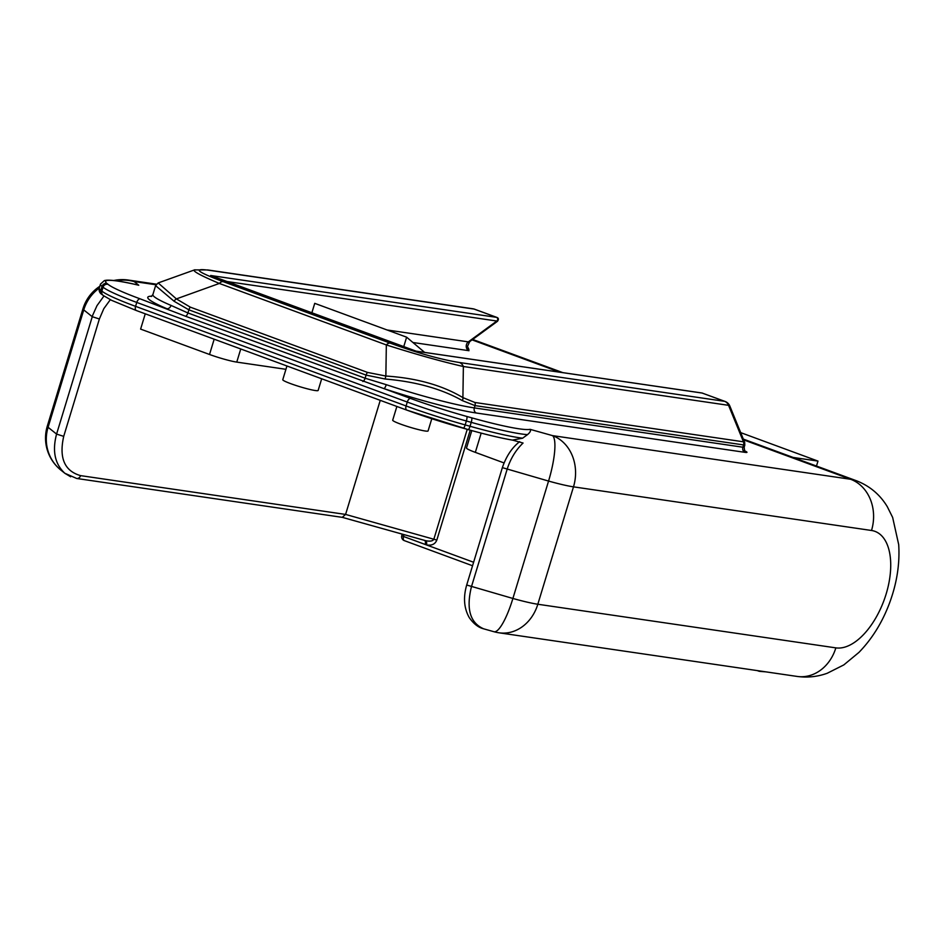 <?xml version="1.0" encoding="UTF-8"?>
<svg xmlns="http://www.w3.org/2000/svg" width="946" height="946" viewBox="0 0 946 946"><rect width="100%" height="100%" fill="white"/><g stroke="black" fill="none" stroke-linecap="round" stroke-linejoin="round"><path stroke-width="1.42" d="M467.229 429.342L433.871 539.137C432.866 541.136 430.052 541.632 425.416 540.627A4.103 2.188 -76.7 0 1 426.528 544.908C431.719 545.783 435.148 544.175 436.827 540.083L470.221 430.17M424.565 540.391A4.103 2.152 -69.8 0 1 425.18 544.458L473.615 562.255M425.416 540.627L342.487 517.391M342.239 517.344L345.586 514.423L80.576 475.625A4.103 3.477 98.3 0 1 76.709 478.475A4.103 3.477 98.3 0 1 76.697 478.475L64.943 473.319M380.245 400.347L345.586 514.423L436.827 540.083M483.844 628.889L483.796 628.877C470.138 623.012 466.011 608.999 471.415 586.851L507.08 469.453C510.414 458.881 515.736 450.071 523.067 443.035L512.957 440.209M155.605 285.633L174.123 301.277A4.103 2.791 -47.6 0 1 176.382 298.901L158.171 282.937L155.605 285.633L152.885 294.596A82.148 7.674 -163.1 0 0 171.025 305.404L187.923 312.972L188.869 309.839A4.103 2.152 -69.8 0 1 190.347 307.166L176.382 298.901L219.342 283.445A8.218 4.304 -69.8 0 1 223.102 281.601C197.075 271.857 192.345 268.073 208.9 270.249A8.218 6.953 -81.7 0 0 207.742 269.953A8.218 6.953 -81.7 0 0 207.706 269.953A8.218 6.953 -81.7 0 0 207.493 269.929M174.123 301.277L188.869 309.839L366.078 375.101L385.306 379.039A4.103 1.242 -86.6 0 1 385.862 376.035L367.545 372.428L190.347 307.166M385.306 379.039C415.862 381.64 441.534 388.83 462.346 400.607A4.103 2.803 -58.2 0 0 462.901 397.616C442.196 385.223 416.524 378.033 385.862 376.035L386.335 344.935C416.879 354.608 442.562 361.798 463.374 366.504A8.218 6.953 -81.7 0 0 459.425 362.507C440.67 359.515 417.564 353.047 390.095 343.091A8.218 4.304 110.2 0 0 386.335 344.935L219.342 283.445C200.552 275.499 192.251 270.982 194.438 269.882L207.742 269.953M462.346 400.607L475.022 405.609A4.103 3.477 -81.7 0 0 474.904 402.488L462.901 397.616L463.374 366.504L728.562 405.326A8.218 2.507 -22.2 0 1 729.839 406.047A8.218 8.218 0 0 0 725.074 401.447A8.218 4.304 110.2 0 0 724.612 401.329A8.218 6.953 98.3 0 1 728.562 405.326L743.461 441.806L474.904 402.488M744.703 442.468L743.461 441.806A4.103 3.477 -81.7 0 1 743.58 444.927L744.809 445.14L744.656 442.361L729.839 406.047M386.24 384.667L365.121 378.223L187.923 312.972A4.103 2.152 110.2 0 1 185.664 316.295L383.934 388.617A86.263 8.065 16.9 0 0 476.417 413.024A4.103 3.477 98.3 0 1 474.324 407.903L475.022 405.609L743.58 444.927L742.882 447.21L474.324 407.903A82.148 7.674 -163.1 0 1 386.24 384.667A4.103 1.052 -71.7 0 1 383.934 388.617L410.623 398.455A4.103 2.152 110.2 0 0 407.265 402.05A82.148 7.674 16.9 0 0 466.366 420.994L471.226 422.354A82.148 7.674 16.9 0 0 527.49 434.64C530.221 432.346 531.073 430.572 530.056 429.33A78.045 7.296 -163.1 0 1 471.616 417.813L466.768 416.453A78.045 7.296 -163.1 0 1 410.623 398.455M467.478 346.307L468.66 349.287M151.857 296.157A86.263 8.065 16.9 0 0 166.803 308.668A4.103 3.075 113 0 0 171.025 305.404M140.114 298.841A78.045 7.296 -163.1 0 1 108.081 284.368A4.103 3.985 128.6 0 0 103.043 287.206A82.148 7.674 16.9 0 0 136.768 302.436A4.103 2.152 110.2 0 1 140.114 298.841L185.664 316.295M135.917 284.592L138.766 285.243L134.155 281.565A41.08 39.815 128.6 0 0 116.11 280.785M527.49 434.64L522.618 438.199L512.484 440.079M466.697 585.018C463.126 597.364 463.978 608.207 469.251 617.584C476.228 627.612 482.827 628.511 483.844 628.877L493.93 631.715A41.08 9.342 -74.4 0 0 512.898 598.463L466.697 585.018L502.361 467.631L548.562 481.065A41.08 9.342 -74.4 0 0 552.559 435.633L530.056 429.33M80.576 475.625C64.517 471.049 58.889 457.97 63.713 436.366L56.583 434.084C52.101 451.041 54.88 464.119 64.919 473.343L70.631 476.76M103.954 296.015L96.977 305.676L92.767 315.065L56.583 434.084L48.08 427.296A41.08 39.815 128.6 0 0 60.97 470.174L65.061 473.449M285.929 369.307L236.76 362.105A20.54 1.916 -163.1 0 1 209.527 354.478L140.611 329.102L145.258 313.812M99.271 288.081A41.08 39.815 128.6 0 0 83.745 309.91A41.08 3.843 -163.1 0 1 82.964 308.751L47.3 426.149A41.08 3.843 16.9 0 0 48.08 427.296L83.745 309.91L92.247 316.697L99.377 318.979L103.8 308.692L110.315 299.705M194.805 269.799L158.171 282.937M431.79 418.723L428.077 430.938A18.482 1.726 -163.1 0 1 409.89 427.214A18.482 1.726 -163.1 0 1 392.696 420.19L396.871 406.461M504.041 462.937L475.33 452.365A20.54 1.916 -163.1 0 1 466.508 447.978L471.782 430.607M321.687 378.778L318.14 390.45A18.482 1.726 -163.1 0 1 299.953 386.737A18.482 1.726 -163.1 0 1 282.771 379.713L286.934 365.984M424.624 352.397L406.626 337.178L314.734 303.347L311.873 312.771M403.765 346.603L406.626 337.178M793.162 457.45L817.983 461.092L816.481 466.035M740.706 432.629L817.983 461.092M701.542 392.968A2.058 1.738 98.3 0 1 702.145 393.051L416.264 351.203L210.662 275.499L496.555 317.348A2.058 1.738 98.3 0 1 496.827 321.025L497.49 321.285L469.701 341.612A8.218 3.37 53.8 0 1 468.329 341.873A4.931 4.174 -81.7 0 0 466.248 346.674A4.931 4.174 -81.7 0 0 468.991 350.706L412.988 342.511M496.993 317.454L474.088 309.07A8.218 4.304 -69.8 0 1 474.549 309.188L474.549 309.188A8.218 8.218 0 0 0 472.905 308.774A8.218 6.953 98.3 0 1 474.088 309.07L208.9 270.249M459.425 362.507L724.612 401.329L702.145 393.051L725.074 401.447M402.133 534.112L401.802 535.602L403.564 536.5L403.859 534.596M404.604 540.698A4.103 2.152 -69.8 0 1 404.332 540.627A4.103 2.152 -69.8 0 1 404.32 540.627A4.103 2.152 -69.8 0 1 403.564 536.5L425.18 544.458M761.152 671.163A4.103 3.465 95.7 0 1 759.744 671.364A4.103 3.465 95.7 0 1 759.733 671.364A4.103 3.465 95.7 0 1 759.023 671.199A4.103 2.152 110.2 0 1 758.739 671.14A4.103 2.152 110.2 0 0 758.739 671.14A4.103 4.103 0 0 0 759.744 671.364M463.374 428.242L468.057 429.555A4.103 0.934 -74.4 0 0 468.14 429.59A4.103 0.934 -74.4 0 0 470.032 426.268L465.172 424.908A82.148 7.674 -163.1 0 1 406.082 405.964L135.574 306.35A82.148 7.674 -163.1 0 1 101.849 291.12L100.855 290.327A82.148 7.674 -163.1 0 1 99.295 288.01L100.477 284.096A82.148 7.674 16.9 0 0 102.05 286.413L103.043 287.206L101.849 291.12A4.103 3.985 -51.4 0 0 103.138 295.4L102.144 294.608A4.103 3.985 -51.4 0 1 100.855 290.327L102.05 286.413A4.103 3.985 128.6 0 1 107.087 283.575A78.045 7.296 -163.1 0 1 138.766 285.243M513.489 440.292C501.818 438.341 486.705 434.77 468.14 429.59L406.827 410.126A4.103 2.152 -69.8 0 0 407.052 410.186A78.045 7.296 16.9 0 0 463.197 428.195A4.103 0.934 -74.4 0 0 463.28 428.231A4.103 0.934 -74.4 0 0 465.172 424.908L466.366 420.994A4.103 0.934 105.6 0 0 466.768 416.453M362.874 381.545A4.103 2.152 -69.8 0 0 365.121 378.223L366.078 375.101A4.103 2.152 -69.8 0 1 367.545 372.428M476.417 413.024L744.975 452.342A4.103 3.477 98.3 0 1 742.882 447.21A8.218 0.769 -163.1 0 0 744.183 447.186C744.502 450.391 744.916 451.762 745.401 451.313L742.953 450.201M744.975 452.342A12.322 1.147 16.9 0 0 745.129 451.076M136.768 302.436L407.265 402.05L406.082 405.964A4.103 2.152 -69.8 0 0 406.827 410.126L136.319 310.525A4.103 2.152 -69.8 0 1 135.574 306.35L136.768 302.436M871.514 530.481A61.62 32.33 -69.8 0 1 886.166 593.934A61.62 32.33 -69.8 0 1 835.85 647.868A41.08 34.754 98.3 0 1 797.088 676.425C807.47 677.833 817.533 676.768 827.265 673.245L843.82 664.908L858.944 652.397C872.106 638.822 882.299 622.409 889.5 603.134C896.843 583.422 899.918 563.922 898.7 544.636L892.646 517.427L887.277 506.654C879.981 494.569 869.67 485.925 856.355 480.722A102.688 53.875 110.2 0 0 850.596 479.267L552.559 435.633A41.08 34.754 -81.7 0 1 573.489 486.847A41.08 3.843 -163.1 0 1 548.562 481.065L512.898 598.463A41.08 3.843 16.9 0 0 537.825 604.246L573.489 486.847L871.514 530.481A41.08 34.754 -81.7 0 0 850.596 479.267L743.674 439.89M559.819 372.192L472.078 339.874M156.409 284.178L128.218 280.051A41.08 34.754 -81.7 0 1 134.155 281.565L155.995 284.758M108.081 284.368L107.087 283.575M471.616 417.813A4.103 0.934 105.6 0 1 471.226 422.354L470.032 426.268A82.148 7.674 -163.1 0 0 522.618 438.199M136.555 310.584A4.103 2.152 -69.8 0 1 136.319 310.525L111.545 300.32L103.138 295.4M63.713 436.366L99.377 318.979M493.93 631.715A41.08 41.08 0 0 0 499.05 632.803A41.08 34.754 -81.7 0 0 537.825 604.246L835.85 647.868M214.174 339.188L209.527 354.478M240.745 348.979L236.76 362.105M481.183 433.114L475.33 452.365M227.075 281.541L496.827 321.025L468.329 341.873L387.068 329.977M702.665 393.193L701.861 392.98A2.058 1.738 98.3 0 1 701.861 392.98L416.122 351.155M390.095 343.091L223.102 281.601M401.802 535.602A4.103 4.103 0 0 0 404.32 540.627M759.875 671.376L765.882 671.861M758.68 671.116L757.285 670.608M424.411 540.32L342.346 517.367M404.332 540.627L472.551 565.755M467.525 348.826L468.92 349.512L467.478 346.413L469.701 341.612M151.265 296.512L152.885 294.596M137.371 284.888C122.2 281.364 111.805 279.815 106.2 280.241L104.391 280.572L100.477 284.096M102.144 294.608C99.661 293.106 98.703 290.907 99.295 288.01M502.361 467.631C506.276 456.209 512.058 447.541 519.685 441.64M342.44 517.379L76.697 478.475M47.3 426.149A41.08 41.08 0 0 0 60.97 470.174M128.218 280.051A41.08 41.08 0 0 0 113.804 280.501M99.815 286.295A41.08 41.08 0 0 0 82.964 308.751M797.088 676.425L499.05 632.803M856.355 480.722L743.355 439.11M562.799 372.629L472.669 339.437M474.549 309.188L496.946 317.442C498.66 318.093 498.838 319.381 497.49 321.285M744.183 447.186L744.809 445.14M207.706 269.953L472.894 308.774"/></g></svg>
